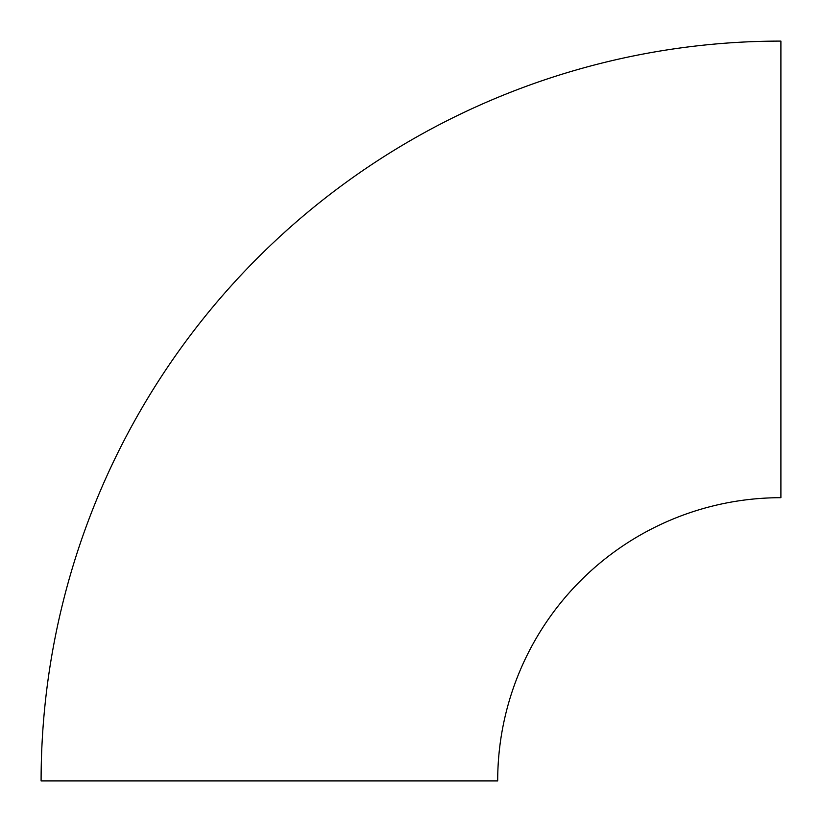 <?xml version="1.0" encoding="UTF-8"?>
<svg xmlns="http://www.w3.org/2000/svg" width="822" height="822" viewBox="0 0 822 822"><rect width="100%" height="100%" fill="white"/><g stroke="black" fill="none" stroke-linecap="round" stroke-linejoin="round"><path stroke-width="1.23" d="M780.9 476.154L780.9 62.636L780.9 476.154M780.9 41.1L780.9 497.69A283.21 283.21 0 0 0 497.69 780.9L41.1 780.9A739.8 739.8 0 0 1 780.9 41.1"/></g></svg>

